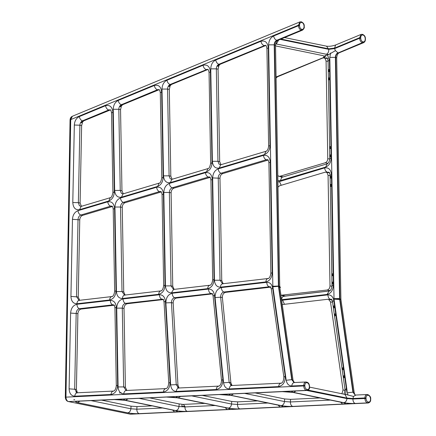 <?xml version="1.0" encoding="UTF-8"?>
<svg xmlns="http://www.w3.org/2000/svg" width="436" height="436" viewBox="0 0 436 436"><rect width="100%" height="100%" fill="white"/><g stroke="black" fill="none" stroke-linecap="round" stroke-linejoin="round"><path stroke-width="0.65" d="M126.854 390.443L125.394 387.272L124.02 308.475C124.189 305.821 125.279 304.241 127.296 303.728L163.647 299.527M320.013 397.97L290.567 399.354L284.626 398.94L255.218 392.918M125.137 295.03L123.731 291.902L122.254 207.373C122.38 205.013 123.323 203.459 125.088 202.718L161.266 191.933M338.025 299.123L339.693 299.467L334.036 299.156L338.025 299.123L338.636 298.66L340.93 299.505L340.903 299.156L339.955 298.933L353.253 392.237L355.313 395.081M368.371 395.31L367.477 394.564C365.913 394.493 365.052 395.615 364.888 397.937L366.006 397.932C366.104 396.079 366.78 395.18 368.028 395.239L368.371 395.31C369.624 395.763 370.333 396.945 370.496 398.853L370.507 399.371C370.409 401.229 369.733 402.128 368.491 402.068L367.842 402.962L368.355 402.989M368.491 402.068L368.142 401.997C366.889 401.545 366.18 400.362 366.017 398.455L352.92 399.022L346.985 398.602L306.328 390.373L68.485 401.572L130.424 414.2L368.273 402.995M368.028 395.239L367.052 394.531L355.193 395.071L352.904 392.166L347.378 392.782L347.961 394.929M355.781 395.114L353.503 396.433L346.664 394.689M299.952 21.893L72.398 116.243L70.714 119.617L65.956 397.136L303.734 385.936L303.723 385.419C303.887 383.097 304.748 381.969 306.312 382.045L307.206 382.786L305.887 382.007L294.028 382.546L291.738 379.642L278.419 286.06L272.849 286.229L272.892 286.812L278.44 286.338L279.759 286.61L280.544 287.357L278.877 287.013L279.819 287.4L293.063 380.306L291.738 379.642L286.212 380.263C286.942 383.958 288.796 385.86 291.777 385.98L304.84 385.413L304.851 385.931L303.734 385.936C303.903 388.323 304.769 389.8 306.328 390.373L306.977 389.479L307.32 389.55C308.568 389.604 309.244 388.705 309.342 386.852L309.331 386.334C309.168 384.421 308.459 383.244 307.206 382.786M301.57 22.465L301.129 21.8L299.892 21.914L298.437 25.195L299.548 25.19C299.646 23.321 300.322 22.41 301.57 22.465L301.914 22.536C303.167 22.994 303.876 24.182 304.045 26.111L304.05 26.634C303.952 28.509 303.282 29.419 302.034 29.365L301.69 29.294C300.431 28.836 299.723 27.642 299.559 25.719L299.548 25.19M68.485 401.572C66.926 401.006 66.081 399.529 65.956 397.136M73.842 399.725L74.703 399.687L73.902 399.627M335.033 50.887L328.777 54.495L324.09 56.162M360.725 38.237L360.719 37.714C360.817 35.839 361.488 34.929 362.736 34.984L363.079 35.054C364.333 35.512 365.046 36.706 365.21 38.635L365.221 39.158C365.117 41.033 364.447 41.938 363.199 41.883L362.856 41.812C361.602 41.36 360.894 40.167 360.725 38.237L359.613 38.243C359.88 40.624 360.801 42.101 362.376 42.668L363.728 42.635M360.719 37.714L359.602 37.714L359.613 38.243L334.63 48.598L335.382 50.734M361.155 34.4L359.602 37.714L334.554 48.102L335.633 44.979C332.265 46.14 329.235 46.532 326.531 46.172L284.555 37.578M275.53 45.911L323.081 55.645L324.122 56.424L324.09 56.037M276.075 76.987L323.725 57.465C325.251 56.805 325.866 56.179 325.572 55.579M325.648 55.792L325.578 55.323M265.9 45.453L220.169 64.277L218.283 66.294M220.534 64.059L219.243 64.348L217.379 66.109L218.763 66.392L218.065 69.188L219.679 161.631L220.998 164.694M279.759 286.61L278.768 286.13L274.555 44.908C274.647 42.712 275.503 41.191 277.116 40.352L301.554 30.22L302.513 30.133L278.043 40.281C276.664 40.87 275.825 42.575 275.525 45.388L274.211 44.837C274.304 42.641 275.154 41.12 276.767 40.281C275.171 39.725 274.113 38.303 273.595 36.024L298.442 25.719C298.715 28.106 299.636 29.583 301.205 30.149L276.767 40.281L278.043 40.281M70.714 119.617L298.437 25.195L298.442 25.719L299.559 25.719M72.033 116.445L70.518 119.666L65.765 397.185C65.874 399.518 66.692 400.951 68.212 401.491M66.196 397.185L65.296 397.479C65.667 399.687 66.544 400.995 67.929 401.409L68.174 401.485M174.144 289.368L172.743 286.239L171.108 192.81C171.234 190.445 172.176 188.892 173.948 188.15L210.125 177.37M77.221 392.133L75.837 391.85L77.221 392.133L76.404 389.375L77.908 313.604L70.605 313.081L69.101 388.852C69.351 393.468 71.237 395.921 74.763 396.199C75.079 393.872 76.022 392.743 77.603 392.814M114.548 305.2L81.183 309.059C79.238 309.533 78.148 311.048 77.908 313.604M330.657 52.969L329.801 57.378L334.009 298.595L338.799 298.6M329.801 57.378L335.377 57.361L339.59 298.578L339.933 298.649L335.72 57.432L336.69 57.912L340.903 299.156M123.284 193.824L121.966 190.761L120.549 109.621L121.246 106.825L119.867 106.542L121.726 104.782L157.799 89.827L159.036 89.631M120.772 106.727L122.658 104.711L159.271 89.669M179.158 403.91L182.046 404.265L181.916 406.352L184.968 406.412L184.935 406.935L178.994 406.516L179.158 403.91L149.75 397.888M279.732 286.588L278.419 286.06L274.211 44.837L268.63 44.859C268.81 40.603 270.467 37.654 273.595 36.024M280.544 287.357L279.836 287.515M81.412 206.304L80.099 203.04L81.63 125.557L82.377 122.876L80.998 122.592L82.807 120.919L108.695 109.97L110.166 109.812C110.657 109.61 111.115 110.63 111.534 112.88L112.897 112.281C112.259 106.847 109.796 104.662 105.517 105.714C106.035 107.997 107.098 109.414 108.695 109.97L82.464 120.848C80.911 121.644 80.061 123.094 79.902 125.203L74.327 125.034L72.79 202.517C73.183 207.868 75.466 210.245 79.635 209.656L108.798 200.969C112.221 199.53 114.052 196.522 114.287 191.944L112.897 112.281M81.897 122.778L83.739 120.843L110.51 109.883M237.664 401.85L237.506 404.461L231.565 404.041L231.729 401.431L237.664 401.85L257.496 400.913M112.412 206.495L82.6 215.384C80.894 216.082 79.951 217.564 79.761 219.842L72.458 219.313L70.932 296.431C71.226 301.232 73.221 303.674 76.916 303.756L109.659 299.973C113.567 298.982 115.687 295.913 116.014 290.774L114.575 208.561C114.041 203.443 111.758 201.192 107.73 201.803L77.951 210.686C74.654 212.032 72.823 214.91 72.458 219.313M79.641 300.29L78.235 296.96L79.761 219.842M223.156 283.705L221.755 280.571L219.967 178.242L212.664 177.91L214.447 280.239C214.877 284.817 216.872 287.128 220.436 287.171L265.856 281.918C269.77 280.926 271.884 277.863 272.211 272.718L270.282 162.143C269.742 157.025 267.459 154.775 263.437 155.39L218.153 168.885C214.73 170.323 212.899 173.332 212.664 177.91M268.113 160.077L222.801 173.588C221.036 174.329 220.087 175.882 219.967 178.242M231.729 401.431L202.315 395.408M353.514 396.433L352.953 398.499L364.888 397.937L364.899 398.455C365.068 400.848 365.935 402.324 367.499 402.891L129.993 414.167M182.041 404.341L183.333 404.406L184.968 406.412M183.333 404.406L204.593 403.404M152.028 405.883L136.986 406.592L131.051 406.172L101.637 400.155M231.838 385.059L230.459 384.775L231.838 385.059L230.884 382.732L222.376 297.543C222.371 294.692 223.455 292.965 225.63 292.365L270.996 287.122M178.869 387.484L177.485 387.201L178.869 387.484L177.953 385.01L173.179 303.009C173.261 300.257 174.351 298.606 176.449 298.05L212.741 293.853M169.528 86.513L171.413 84.491L208.026 69.449M172.138 179.261L170.819 176.193L169.304 89.407L170.002 86.611L168.623 86.328L170.481 84.562L206.555 69.607L170.138 84.491C168.536 83.935 167.479 82.518 166.961 80.24L203.034 65.28C207.313 64.228 209.77 66.419 210.414 71.847L209.051 72.447C208.631 70.196 208.174 69.177 207.678 69.379L206.212 69.537C204.609 68.981 203.552 67.564 203.034 65.28M177.485 387.201L178.902 388.062L178.193 387.479M76.562 392.1L77.363 392.841M119.448 392.961L121.257 392.727M281.574 299.695L327.027 294.442C330.935 293.45 333.055 290.381 333.377 285.242L333.338 282.915L332.652 284.114L332.145 283.286L332.619 282.043L333.338 282.915L333.191 274.636L332.51 275.835L331.998 275.012L332.472 273.77L333.191 274.636L331.633 185.267L330.951 186.466L330.439 185.643L330.913 184.395L331.633 185.267L331.491 176.989L330.804 178.193L330.297 177.365L330.766 176.122L331.491 176.989L331.447 174.662C330.908 169.55 328.624 167.299 324.602 167.909L277.906 182.052M345.535 394.482L346.375 388.65L344.631 376.415L343.993 377.783L343.464 377.113L343.797 375.745L344.631 376.415L343.492 368.425L342.854 369.793L342.325 369.118L342.663 367.75L343.492 368.425L335.813 314.53L335.175 315.898L334.646 315.223L334.979 313.855L335.813 314.53L334.674 306.541L334.036 307.909L333.507 307.233L333.84 305.865L334.674 306.541L333.818 300.546C333.033 296.687 331.066 294.791 327.932 294.856L281.656 300.29M277.885 180.646L280.386 180.569L325.665 167.07C329.087 165.636 330.919 162.628 331.158 158.05L331.115 155.723L330.433 156.922L329.927 156.093L330.395 154.851L331.115 155.723L330.973 147.444L330.286 148.643L329.78 147.82L330.254 146.578L330.973 147.444L329.774 78.709L329.087 79.908L328.581 79.085L329.055 77.837L329.774 78.709L329.627 70.43L328.946 71.629L328.433 70.806L328.908 69.564L329.627 70.43L329.453 60.37L327.529 55.012M306.312 382.045L306.764 382.121C308.448 382.541 309.369 383.974 309.527 386.427L309.533 386.95C309.865 388.558 309.053 389.73 307.102 390.476L294.447 391.016L306.677 390.443L307.32 389.55M341.906 393.752L343.045 389.953L330.488 301.848L328.488 299.303L327.828 299.276L282.266 304.551M277.797 175.621L278.969 176.297L280.016 176.242L325.294 162.742C326.842 162.094 327.665 160.737 327.774 158.671L326.068 60.991L325.027 58.402L324.024 57.89L322.738 58.026L277.547 76.763L276.092 78.022M280.937 295.216L285.504 296.044L329.463 290.965M281.046 295.237L327.125 290.016C328.891 289.569 329.85 288.185 329.998 285.863L328.063 175.283L327.114 172.781L326.019 172.182L324.973 172.236L279.694 185.736L277.999 187.077M124.02 308.475L122.293 308.121C122.462 305.467 123.552 303.887 125.568 303.374L162.672 299.205C163.113 299.003 163.565 299.941 164.029 302.012L165.386 301.254C164.824 296.911 162.835 294.741 159.413 294.741L123.066 298.938C119.159 299.93 117.039 302.998 116.717 308.138L118.091 386.934L123.666 386.917L122.293 308.121L116.717 308.138M125.394 387.272L123.666 386.917L126.162 390.476L165.854 388.607C167.255 388.541 168.22 386.716 168.754 383.14L170.105 382.377L165.386 301.254M127.296 303.728L125.568 303.374C124.015 302.807 123.181 301.331 123.066 298.938M163.031 299.401L161.92 299.172C160.361 298.606 159.527 297.129 159.413 294.741M290.567 399.354L290.403 401.965L284.468 401.551L284.626 398.94M330.352 400.085L290.403 401.965C290.42 404.363 291.204 405.845 292.752 406.412L342.576 404.063C345.944 403.823 346.206 403.36 343.366 402.679L293.259 392.422C289.635 391.779 285.803 391.512 281.754 391.615L293.259 392.422M233.429 393.948L231.135 395.348L281.247 405.605C283.057 405.273 284.13 403.921 284.468 401.551L244.721 393.414M125.088 202.718L123.361 202.364L159.505 191.589L160.704 191.529C161.195 191.322 161.652 192.347 162.072 194.592L163.435 193.993C162.895 188.881 160.612 186.63 156.589 187.24L120.44 198.015C117.017 199.454 115.186 202.462 114.951 207.04L116.428 291.564C116.853 296.148 118.848 298.458 122.412 298.497L158.671 294.305C162.579 293.314 164.699 290.251 165.026 285.106L163.435 193.993M122.254 207.373L120.527 207.018C120.652 204.658 121.595 203.105 123.361 202.364C121.78 201.803 120.805 200.353 120.44 198.015M123.731 291.902L122.004 291.548L120.527 207.018L114.951 207.04M161.233 191.944L159.505 191.589C157.925 191.028 156.949 189.578 156.589 187.24M165.026 285.106L163.664 285.705C163.091 289.063 162.143 290.796 160.808 290.91L124.549 295.101L122.004 291.548L116.428 291.564M339.693 299.467L352.904 392.166L354.228 392.825L340.925 299.488M338.173 298.404L338.641 299.249M334.036 299.156L347.378 392.782M334.009 298.595L334.052 299.151M346.375 388.65L345.05 389.74L344.091 394.199M368.267 402.995C369.984 402.45 370.796 401.273 370.704 399.469L370.693 398.951C370.965 397.278 370.044 395.839 367.93 394.645L367.821 394.635M367.935 394.645L367.477 394.564M366.017 398.455L366.006 397.932M126.593 390.509C125.012 390.438 124.064 391.566 123.753 393.893C120.358 393.659 118.472 391.337 118.091 386.934M113.932 305.075L112.82 304.846L113.573 304.878C114.063 304.677 114.521 305.696 114.941 307.947L116.303 307.347C115.878 302.764 113.878 300.453 110.319 300.415L76.954 304.268C73.188 305.189 71.068 308.121 70.605 313.081M116.303 307.347L117.66 385.271L116.303 385.871C115.769 389.206 114.799 390.939 113.393 391.076L77.172 392.782L74.676 389.021L76.18 313.25C76.42 310.694 77.51 309.178 79.456 308.704L112.82 304.846C111.262 304.279 110.428 302.802 110.319 300.415M117.66 385.271C117.289 390.618 115.06 393.692 110.989 394.493L74.763 396.199M113.823 391.108C112.248 391.038 111.3 392.166 110.989 394.493M112.379 206.506L110.651 206.152L111.845 206.092C112.341 205.89 112.799 206.909 113.218 209.16L114.575 208.561M116.014 290.774L114.652 291.373C114.128 294.665 113.18 296.398 111.801 296.573L79.058 300.36L76.507 296.605L78.033 219.488C78.224 217.21 79.167 215.727 80.867 215.03L110.651 206.152C109.065 205.59 108.095 204.141 107.73 201.803M112.341 296.6C110.771 296.529 109.877 297.652 109.659 299.973M125.094 295.123C123.524 295.052 122.63 296.175 122.412 298.497M121.508 197.176L122.968 193.916L121.322 193.268L120.238 190.407L114.663 190.423C115.202 195.535 117.48 197.791 121.508 197.176L157.652 186.401C161.075 184.968 162.906 181.959 163.146 177.381L161.652 92.061C161.015 86.633 158.557 84.448 154.279 85.5C154.796 87.778 155.854 89.195 157.456 89.756L121.382 104.711C119.764 105.55 118.914 107.071 118.821 109.267L113.246 109.289L114.663 190.423M121.966 190.761L120.238 190.407L118.821 109.267L120.549 109.621M113.246 109.289C113.42 105.032 115.077 102.084 118.205 100.454L154.279 85.5M123.017 104.493L121.382 104.711C119.78 104.155 118.723 102.733 118.205 100.454M111.534 112.88L112.924 192.543L114.287 191.944M112.924 192.543C112.161 196.151 111.273 197.873 110.259 197.71L108.798 200.969M76.404 389.375L69.101 388.852M81.183 309.059L79.456 308.704C77.897 308.138 77.063 306.655 76.954 304.268M78.235 296.96L70.932 296.431M79.597 300.382C78.028 300.311 77.134 301.434 76.916 303.756M82.6 215.384L80.867 215.03C79.287 214.468 78.311 213.019 77.951 210.686M79.635 209.656L81.101 206.402L79.396 205.688L78.366 202.685L72.79 202.517M80.099 203.04L78.366 202.685L79.902 125.203L81.63 125.557M74.327 125.034C74.627 120.946 76.278 118.129 79.287 116.592L105.517 105.714M84.099 120.625L82.464 120.848C80.862 120.292 79.804 118.87 79.287 116.592M362.856 41.812L362.376 42.668L338.282 52.87C336.668 53.715 335.813 55.236 335.72 57.432L335.377 57.361C335.469 55.165 336.32 53.644 337.938 52.8L335.507 50.68M325.125 58.113L326.722 57.901C327.213 57.699 327.67 58.718 328.09 60.969L329.796 158.65L331.158 158.05M323.577 56.996L325.469 58.184M326.831 57.939L325.599 58.13L327.065 57.972M363.199 41.883L362.719 42.739L338.282 52.87L339.213 52.8C337.835 53.394 336.99 55.094 336.69 57.912M363.079 35.054L362.365 34.422M339.213 52.8L363.678 42.652C364.861 41.943 365.439 40.81 365.412 39.256L365.401 38.728C365.461 36.717 364.54 35.272 362.643 34.395L362.463 34.39M362.736 34.984L362.022 34.351M362.643 34.39L362.267 34.313M280.969 39.066L328.668 48.832L334.554 48.102L334.63 48.598L328.744 49.328C328.913 51.65 328.128 53.296 326.401 54.266L328.777 54.495M280.19 39.387L328.744 49.328L326.531 46.172M329.453 60.37L328.09 60.969M265.72 45.322L264.429 45.611L265.666 45.415M215.716 60.021C216.234 62.304 217.297 63.721 218.894 64.277L264.429 45.611L218.894 64.277C217.281 65.122 216.425 66.637 216.338 68.834L210.757 68.855C210.937 64.599 212.588 61.656 215.716 60.021L260.908 41.284C265.186 40.232 267.644 42.417 268.287 47.851L266.925 48.451C266.505 46.2 266.047 45.175 265.557 45.382L264.085 45.54C262.483 44.984 261.426 43.567 260.908 41.284M110.335 109.752L109.044 110.041L110.281 109.845M218.065 69.188L216.338 68.834L217.951 161.276L212.37 161.293C212.91 166.41 215.193 168.661 219.215 168.045L264.499 154.551C267.922 153.112 269.753 150.104 269.993 145.526L268.287 47.851M171.773 84.273L170.138 84.491C168.525 85.336 167.669 86.857 167.577 89.053L162.001 89.069C162.181 84.813 163.832 81.87 166.961 80.24M163.146 177.381L161.783 177.981L160.295 92.661C159.876 90.416 159.418 89.391 158.922 89.598L157.456 89.756L159.091 89.533M160.295 92.661L161.652 92.061M272.892 286.812L286.212 380.263M268.63 44.859L272.849 286.229M162.001 89.069L163.516 175.861C164.056 180.973 166.339 183.224 170.362 182.613L206.506 171.839C209.929 170.4 211.76 167.391 212 162.813L210.414 71.847M212.288 179.43C211.749 174.318 209.471 172.062 205.443 172.678L169.299 183.452C165.876 184.886 164.045 187.894 163.805 192.472L165.435 285.902C165.865 290.485 167.86 292.796 171.424 292.834L207.683 288.643C211.591 287.651 213.711 284.583 214.038 279.443L212.288 179.43L210.926 180.03C210.506 177.779 210.054 176.76 209.558 176.962L208.364 177.021C206.778 176.46 205.808 175.01 205.443 172.678M176.302 391.419C173.048 391.228 171.163 389.048 170.656 384.879L165.882 302.878C166.045 297.543 168.154 294.338 172.22 293.259L208.506 289.068C211.787 289.03 213.765 291.063 214.447 295.167L222.861 379.478C222.834 385.211 220.627 388.569 216.234 389.539L176.302 391.419C176.613 389.092 177.561 387.964 179.142 388.035M272.653 288.027C271.862 284.168 269.9 282.272 266.761 282.332L221.401 287.575C217.183 288.746 215.084 292.087 215.095 297.608L223.603 382.797C224.229 386.732 226.099 388.776 229.216 388.928L278.631 386.596C283.182 385.533 285.373 382.045 285.209 376.132L272.653 288.027L271.328 289.112C270.554 287.019 270.118 286.245 270.02 286.801L269.268 286.768C267.709 286.201 266.876 284.719 266.761 282.332M170.105 382.377C169.898 387.926 167.68 391.141 163.446 392.024L123.753 393.893M210.757 68.855L212.37 161.293M301.69 29.294L301.205 30.149L301.554 30.22L302.034 29.365M219.215 168.045L220.681 164.792L219.036 164.138L217.951 161.276L219.679 161.631M209.051 72.447L210.637 163.413L212 162.813M210.637 163.413C209.874 167.021 208.986 168.743 207.972 168.579L206.506 171.839M210.926 180.03L212.675 280.043L214.038 279.443M210.365 285.269C208.795 285.199 207.901 286.321 207.683 288.643M272.211 272.718L270.849 273.317C270.282 276.675 269.328 278.408 267.998 278.522L222.573 283.771L220.027 280.217L214.447 280.239M223.112 283.798C221.548 283.727 220.654 284.85 220.436 287.171M221.755 280.571L220.027 280.217L218.24 177.893C218.36 175.528 219.308 173.975 221.074 173.234C219.488 172.672 218.518 171.223 218.153 168.885M285.209 376.132L283.885 377.222C283.547 381.048 282.599 383.031 281.035 383.179L231.62 385.506L229.156 382.377L223.603 382.797M232.05 385.538C230.475 385.468 229.527 386.596 229.216 388.928M230.884 382.732L229.156 382.377L220.649 297.188L215.095 297.608M222.376 297.543L220.649 297.188C220.643 294.338 221.728 292.611 223.902 292.011C222.349 291.444 221.51 289.962 221.401 287.575M222.861 379.478L221.521 380.405C221.297 383.811 220.338 385.718 218.643 386.116L178.711 388.002L176.226 384.656L171.452 302.655C171.533 299.903 172.623 298.251 174.722 297.695L211.765 293.532C212.163 293.341 212.61 294.191 213.106 296.088L214.447 295.167M212.125 293.728L211.013 293.499C209.454 292.932 208.621 291.455 208.506 289.068M219.074 386.154C217.493 386.083 216.545 387.212 216.234 389.539M71.815 116.576C70.768 117.208 70.18 118.336 70.054 119.96L65.296 397.49M70.054 119.96L70.948 119.666M210.092 177.376L208.364 177.021L172.22 187.802C170.634 187.235 169.659 185.785 169.299 183.452M275.672 43.851L326.401 54.266M278.691 40.008L276.293 44.009M328.831 172.231L327.823 172.552M327.06 172.394L327.403 172.465M280.419 176.591L281.569 177.354M324.602 167.909C324.962 170.247 325.937 171.691 327.523 172.258L328.717 172.198C329.207 171.991 329.665 173.016 330.085 175.261L332.014 285.842L333.377 285.242M279.323 181.409L281.236 185.273M331.447 174.662L330.085 175.261M280.386 180.569L281.847 177.31L280.076 176.52M325.665 167.07L327.131 163.811C328.515 163.396 329.403 161.674 329.796 158.65M301.298 21.871L301.478 21.871C303.511 22.972 304.432 24.416 304.235 26.209L304.246 26.732C304.541 27.719 303.963 28.852 302.513 30.133M301.2 21.898L301.914 22.536M77.134 392.787L75.837 391.85M331.3 299.352L329.758 299.565M329.136 299.439L330.433 299.287L329.48 299.51M282.495 295.537L283.662 296.306M327.932 294.856C328.041 297.243 328.875 298.72 330.433 299.287L331.186 299.319C331.284 298.764 331.72 299.537 332.494 301.636L345.05 389.74M282.566 300.099L284.452 304.29M333.818 300.546L332.494 301.636M327.027 294.442L329.164 291.041L283.738 296.295L282.152 295.466M281.602 299.69C281.82 297.368 282.713 296.246 284.283 296.317M139.253 398.384L178.994 406.516C178.662 408.886 177.588 410.238 175.773 410.576C179.398 411.219 183.234 411.486 187.284 411.382C185.736 410.81 184.951 409.328 184.935 406.935L214.932 405.524M127.961 398.913L125.666 400.319L175.773 410.576M125.666 400.319C122.827 399.638 123.094 399.174 126.462 398.929L166.334 397.054C170.383 396.945 174.22 397.218 177.839 397.861L166.765 397.087M124.723 400.292L125.268 400.335C121.649 399.692 117.813 399.425 113.763 399.529L124.723 400.292L175.381 410.592L125.268 400.335M139.171 413.644C137.623 413.077 136.844 411.595 136.822 409.202L130.887 408.783C130.549 411.153 129.476 412.505 127.666 412.838C131.285 413.481 135.122 413.753 139.171 413.644L174.585 411.976C177.953 411.737 178.22 411.273 175.381 410.592M174.585 411.976L172.656 410.107M278.877 287.013L292.087 379.712L294.142 382.563M161.353 290.932C159.783 290.861 158.889 291.989 158.671 294.305M176.449 298.05L174.722 297.695C173.163 297.123 172.329 295.646 172.22 293.259M173.179 303.009L171.452 302.655L165.882 302.878M225.63 292.365L223.902 292.011L269.268 286.768L270.38 286.997M268.538 278.55C266.968 278.473 266.08 279.601 265.856 281.918M172.743 286.239L171.016 285.885L173.561 289.439L171.424 292.834M171.108 192.81L169.381 192.456L171.016 285.885L165.435 285.902M191.818 395.904L231.565 404.041C231.227 406.412 230.154 407.764 228.344 408.096C231.963 408.739 235.8 409.012 239.849 408.903C238.301 408.336 237.522 406.853 237.506 404.461L267.829 403.028M180.531 396.438L178.237 397.839L228.344 408.096M178.237 397.839C175.397 397.158 175.659 396.7 179.027 396.455L178.368 396.493M177.289 397.817L227.946 408.118L177.839 397.861M187.284 411.382L227.156 409.502C230.524 409.257 230.786 408.794 227.946 408.118M227.156 409.502L225.227 407.627M222.801 173.588L221.074 173.234L266.352 159.734C264.772 159.173 263.796 157.723 263.437 155.39M170.362 182.613L171.822 179.354L170.182 178.7L169.092 175.839L163.516 175.861M170.819 176.193L169.092 175.839L167.577 89.053L169.304 89.407M173.948 188.15L172.22 187.802C170.449 188.543 169.506 190.091 169.381 192.456L163.805 192.472M177.953 385.01L176.226 384.656L170.656 384.879M166.285 388.64C164.704 388.569 163.762 389.697 163.446 392.024M161.783 177.981C161.015 181.589 160.126 183.311 159.113 183.142L157.652 186.401M79.853 401.18L77.559 402.581L127.666 412.838M131.051 406.172L130.887 408.783L91.14 400.646M77.559 402.581C74.719 401.905 74.981 401.442 78.349 401.196L114.194 399.561M368.142 401.997L367.499 402.891L355.269 403.469C353.721 402.897 352.942 401.414 352.92 399.022L352.953 398.499L347.018 398.084L344.832 394.351L309.533 387.124M295.951 390.999L293.657 392.405L343.764 402.662C347.383 403.305 351.22 403.573 355.269 403.469M293.657 392.405C290.817 391.724 291.079 391.261 294.447 391.016M281.247 405.605C284.866 406.248 288.703 406.516 292.752 406.412M231.135 395.348C228.3 394.667 228.562 394.204 231.93 393.964L281.754 391.615M179.027 396.455L219.232 394.558C223.281 394.455 227.118 394.722 230.742 395.365L280.849 405.622C283.689 406.303 283.422 406.766 280.054 407.011L278.13 405.137M239.849 408.903L280.054 407.011M126.462 398.929L166.334 397.054M78.349 401.196L113.763 399.529M342.576 404.063L340.647 402.194M308.165 390.127L347.018 398.084L346.985 398.602C346.647 400.973 345.574 402.324 343.764 402.662M162.361 407.998L136.822 409.202L136.986 406.592M231.581 385.506L230.459 384.775M207.847 69.319L206.555 69.607L207.792 69.417M268.08 160.088L266.352 159.734L267.551 159.674C268.042 159.472 268.5 160.492 268.919 162.742L270.282 162.143M220.681 164.792L265.96 151.292L264.499 154.551M265.96 151.292C267.344 150.872 268.233 149.156 268.63 146.125L269.993 145.526M306.857 382.715C305.614 382.661 304.938 383.555 304.84 385.413M304.851 385.931C305.015 387.844 305.723 389.021 306.977 389.479M294.611 382.595C293.036 382.525 292.087 383.653 291.777 385.98M281.471 383.211C279.89 383.14 278.942 384.269 278.631 386.596M231.93 393.964L282.185 391.648M280.299 405.584L230.742 395.365M219.232 394.558L179.458 396.488M332.586 302.279L330.488 301.848M345.11 390.378L343.045 389.953M328.101 61.405L326.068 60.991M329.79 159.08L327.774 158.671M327.986 163.293L325.294 162.742M283.226 176.902L280.016 176.242M285.504 296.044L281.7 295.265M330.096 175.703L328.063 175.283M332.009 286.278L329.998 285.863M330.052 290.616L327.125 290.016M355.542 395.141C355.449 395.708 355.013 394.934 354.228 392.825M367.586 394.575L367.052 394.531M116.303 385.871L114.941 307.947M114.652 291.373L113.218 209.16M325.975 58.288L326.526 58.059M362.3 34.324L361.057 34.439L335.633 44.979M212.675 280.043C212.152 283.34 211.198 285.073 209.82 285.248L173.561 289.439M221.521 380.405L213.106 296.088M67.929 401.409L68.234 401.496M329.06 172.269L328.668 172.302M281.634 177.354L281.029 176.716M327.131 163.811L281.847 177.31M301.129 21.8L301.478 21.871M283.711 296.295L283.106 295.663M329.164 291.041C330.493 290.932 331.447 289.199 332.014 285.842M125.802 398.967L126.892 398.962M174.831 410.548L175.348 410.592M227.401 408.074L227.914 408.118M168.754 383.14L164.029 302.012M163.664 285.705L162.072 194.592M77.69 401.234L78.78 401.229M347.105 394.705L344.832 394.351M293.788 391.059L294.878 391.048M342.821 402.635L292.709 392.378M81.101 206.402L110.259 197.71M122.968 193.916L159.113 183.142M171.822 179.354L207.972 168.579M279.732 286.61L275.525 45.388M306.421 382.05L305.887 382.007M293.063 380.306L294.371 382.617M231.129 385.004L231.81 385.566M231.271 394.002L232.361 393.997M230.192 395.327L219.662 394.596M268.63 146.125L266.925 48.451M270.849 273.317L268.919 162.742M283.885 377.222L271.328 289.112M332.287 300.082L328.488 299.303M327.823 58.669L324.024 57.89M282.768 177.076L278.969 176.297M329.818 172.961L326.019 172.182"/></g></svg>
